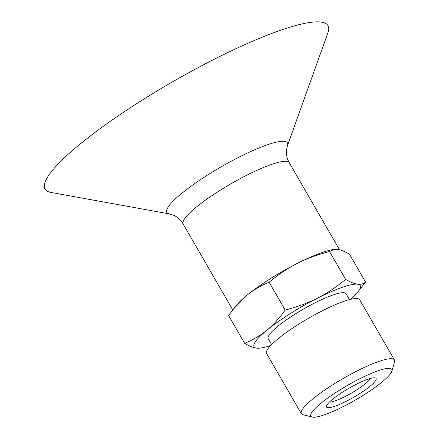 <?xml version="1.0" encoding="UTF-8"?>
<svg xmlns="http://www.w3.org/2000/svg" width="439" height="439" viewBox="0 0 439 439"><rect width="100%" height="100%" fill="white"/><g stroke="black" fill="none" stroke-linecap="round" stroke-linejoin="round"><path stroke-width="0.66" d="M370.362 378.467A24.507 4.357 -30 0 1 345.208 396.466A24.507 4.357 -30 0 1 329.437 402.097M356.128 384.372A28.59 5.087 150 0 0 326.517 406.026A28.59 5.087 150 0 0 353.872 397.163A28.59 5.087 150 0 0 375.224 377.902A28.59 5.087 150 0 0 356.128 384.372M343.485 406.47A46.748 8.314 150 0 0 391.901 371.07A46.748 8.314 150 0 0 359.179 379.049A46.748 8.314 150 0 0 312.261 417.05A46.748 8.314 150 0 0 343.485 406.47M271.615 344.544L268.207 338.645A44.932 7.99 -30 0 1 314.659 303.003A44.932 7.99 -30 0 1 346.025 293.713L349.433 299.617M391.901 371.07L394.529 361.868A53.739 9.559 150 0 0 394.431 359.931L359.684 299.749A53.739 9.559 150 0 0 322.166 310.861A53.739 9.559 150 0 0 266.605 353.494L301.346 413.67A53.739 9.559 150 0 0 302.976 414.723L312.261 417.05M394.431 359.931A53.739 9.559 150 0 0 356.912 371.037A53.739 9.559 150 0 0 301.346 413.67M261.232 347.946L256.65 348.149A61.268 10.898 150 0 0 261.232 347.946A61.268 10.898 150 0 0 270.72 345.466M244.671 343.347C253.188 339.786 260.607 335.396 266.934 330.183A61.268 10.898 150 0 0 256.65 348.149C253.539 347.748 249.55 346.151 244.671 343.347L228.593 315.498L233.57 308.93L246.833 295.37A61.268 10.898 150 0 0 236.566 305.226L233.57 308.93M266.934 330.183C273.267 324.992 279.347 318.28 285.174 310.055C297.219 306.96 307.964 303.009 317.402 298.207A61.268 10.898 150 0 0 266.934 330.183M317.402 298.207C326.852 293.428 336.258 287.161 345.608 279.402C350.481 282.206 354.476 283.803 357.582 284.209A61.268 10.898 150 0 0 317.402 298.207M357.582 284.209C360.704 284.631 363.36 283.912 365.539 282.047L357.571 292.325A61.268 10.898 150 0 0 357.582 284.209M350.673 299.305A61.268 10.898 150 0 0 357.571 292.325M329.53 251.558C317.485 254.647 306.74 258.598 297.302 263.4C287.852 268.18 278.447 274.446 269.096 282.206C260.579 285.767 253.16 290.157 246.833 295.37A61.268 10.898 150 0 1 297.302 263.4A61.268 10.898 150 0 1 332.905 249.604L334.167 249.401L329.53 251.558L345.608 279.402M365.539 282.047L349.466 254.203C344.588 251.399 340.598 249.796 337.487 249.396L334.167 249.401M269.096 282.206L285.174 310.055M169.438 213.919A69.587 12.374 150 0 1 167.703 207.812A69.587 12.374 150 0 1 238.827 157.255A69.587 12.374 150 0 1 287.397 145.814L327.993 32.541A163.385 29.056 150 0 0 213.958 59.402A163.385 29.056 150 0 0 51.039 192.441L169.438 213.919L173.959 215.406C177.603 217.096 180.665 219.955 183.14 223.978L232.763 309.934M287.397 145.814L286.426 150.478C286.063 154.479 287.013 158.556 289.257 162.71A61.268 10.898 150 0 0 246.482 175.375A61.268 10.898 150 0 0 183.859 219.89A61.268 10.898 150 0 0 183.14 223.978M289.257 162.71L339.539 249.802"/></g></svg>
